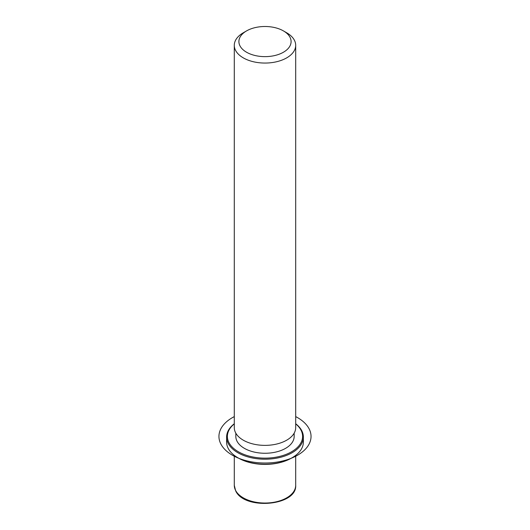 <?xml version="1.0" encoding="UTF-8"?>
<svg xmlns="http://www.w3.org/2000/svg" width="530" height="530" viewBox="0 0 530 530"><rect width="100%" height="100%" fill="white"/><g stroke="black" fill="none" stroke-linecap="round" stroke-linejoin="round"><path stroke-width="0.79" d="M294.163 433.182L294.163 436.422A29.17 16.841 180 0 1 269.141 453.09A29.17 16.841 180 0 1 237.003 441.165A29.17 16.841 180 0 1 235.823 436.422L235.823 433.182M283.444 30.912L286.703 32.794A30.707 17.729 180 0 1 294.455 40.34A30.707 17.729 180 0 1 295.694 45.328L295.694 427.65A30.707 17.729 180 0 1 269.359 445.193A30.707 17.729 180 0 1 235.532 432.639A30.707 17.729 180 0 1 234.286 427.65L234.286 45.328A30.707 17.729 180 0 1 243.277 32.794L246.536 30.912A26.096 15.065 180 0 1 283.444 30.912A26.096 15.065 180 0 1 290.036 37.325A26.096 15.065 180 0 1 272.34 56.028A26.096 15.065 180 0 1 239.951 45.812A26.096 15.065 180 0 1 246.536 30.912M295.694 45.328A30.707 17.729 180 0 1 269.359 62.878A30.707 17.729 180 0 1 235.532 50.317A30.707 17.729 180 0 1 234.286 45.328M295.694 423.755A38.379 22.161 180 0 1 301.822 430.81A38.379 22.161 180 0 1 303.372 437.051L303.372 442.066A38.379 22.161 180 0 1 292.129 457.734L291.586 458.046A37.61 21.717 180 0 1 238.394 458.046L237.851 457.734A38.379 22.161 180 0 1 228.165 448.3A38.379 22.161 180 0 1 226.608 442.066L226.608 437.051A38.379 22.161 180 0 1 234.286 423.755M292.129 457.734A38.379 22.161 180 0 1 237.851 457.734M295.694 423.881A37.61 21.717 180 0 1 301.08 430.307A37.61 21.717 180 0 1 275.58 457.257A37.61 21.717 180 0 1 228.9 442.537A37.61 21.717 180 0 1 234.286 423.881M303.372 437.051A38.379 22.161 180 0 1 270.452 458.98A38.379 22.161 180 0 1 228.165 443.285A38.379 22.161 180 0 1 226.608 437.051M234.286 416.606A46.057 26.593 0 0 0 232.425 455.224A46.057 26.593 0 0 0 297.555 455.224A46.057 26.593 0 0 0 297.555 417.62A46.057 26.593 0 0 0 295.694 416.606M295.694 455.356L295.694 485.308A30.707 17.729 180 0 1 269.359 502.857A30.707 17.729 180 0 1 235.532 490.303A30.707 17.729 180 0 1 234.286 485.308L234.286 455.356M295.694 485.308C297.052 506.15 243.946 510.31 235.631 490.747L234.286 485.308"/></g></svg>
